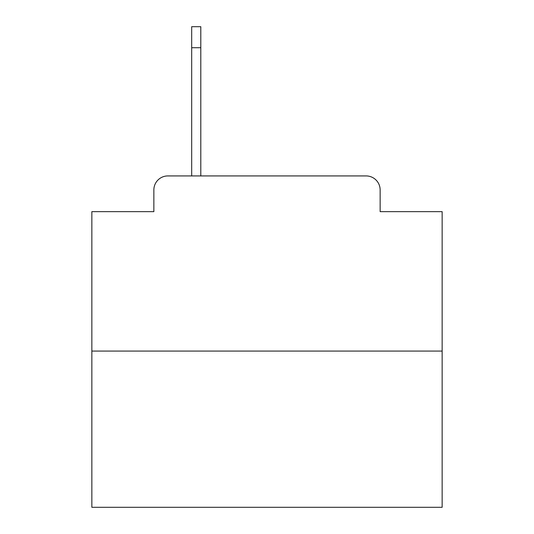 <?xml version="1.0" encoding="UTF-8"?>
<svg xmlns="http://www.w3.org/2000/svg" width="534" height="534" viewBox="0 0 534 534"><rect width="100%" height="100%" fill="white"/><g stroke="black" fill="none" stroke-linecap="round" stroke-linejoin="round"><path stroke-width="0.8" d="M153.859 189.937L153.859 211.651L153.859 189.937A14.011 14.011 0 0 1 167.87 175.926L191.686 175.926L191.686 26.7L200.797 26.7L200.797 175.926L212.352 175.926M442.145 351.072L91.855 351.072L91.855 507.3L442.145 507.3L442.145 211.651L380.141 211.651L380.141 189.937A14.011 14.011 0 0 0 366.13 175.926L167.87 175.926M91.855 351.072L91.855 211.651L153.859 211.651M321.648 175.926L366.13 175.926M380.141 211.651L380.141 189.937M200.797 47.72L191.686 47.72"/></g></svg>
